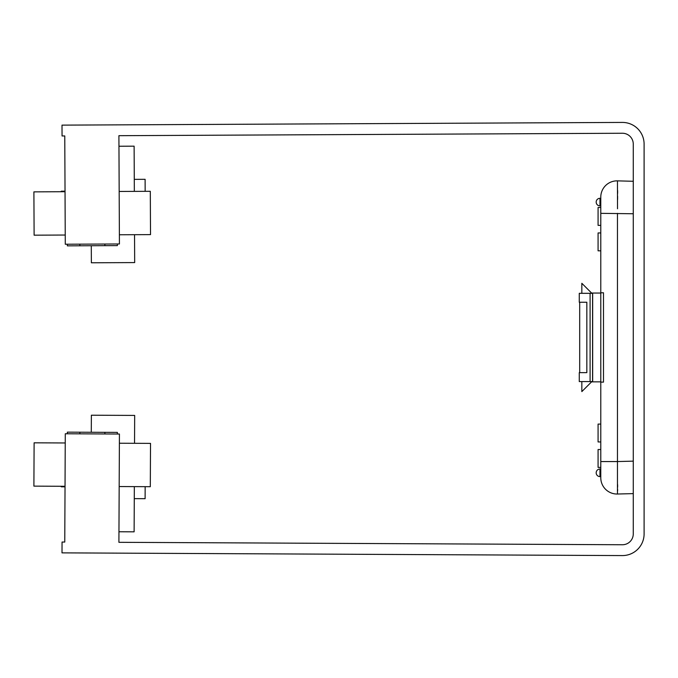 <?xml version="1.0" encoding="UTF-8"?>
<svg xmlns="http://www.w3.org/2000/svg" width="678" height="678" viewBox="0 0 678 678"><rect width="100%" height="100%" fill="white"/><g stroke="black" fill="none" stroke-linecap="round" stroke-linejoin="round"><path stroke-width="1.02" d="M118.904 135.685L622.387 133.252A10.831 10.831 0 0 1 633.269 144.083L633.269 533.917A10.831 10.831 0 0 1 622.387 544.748L118.904 542.315L119.43 434.03L65.283 433.767L64.766 542.053L62.054 542.036L62.003 552.867L622.336 555.579A21.654 21.654 0 0 0 644.1 533.917L644.1 144.083A21.654 21.654 0 0 0 622.336 122.421L62.003 125.133L62.054 135.964L64.766 135.947L65.283 244.233L119.43 243.97L118.904 135.685M361.366 134.515L353.594 134.549M352.679 134.558L351.763 134.558M350.848 134.566L349.916 134.575M348.009 134.583L347.06 134.583L348.009 134.583M346.119 134.591L345.204 134.591M345.229 134.591L346.144 134.591M223.316 135.185L226.003 135.168M217.316 135.21L216.409 135.219M215.485 135.219L214.553 135.227M203.815 135.278L201.103 135.286M150.304 191.306L150.516 234.622L150.304 191.306L119.175 191.45M65.241 235.029L34.112 235.181L33.9 191.866L65.029 191.713M119.387 234.766L150.516 234.622M117.362 243.987L117.37 245.606L67.359 245.851L67.351 244.224M104.861 244.046L104.87 245.665M79.851 244.165L79.86 245.792M61.24 191.196L65.029 191.171L61.24 191.196L61.24 191.73M118.955 146.245L134.117 146.168L118.955 146.245M134.541 234.698L134.676 262.581L91.369 262.784L91.284 245.733M134.337 191.382L134.117 146.168M134.278 179.365L145.109 179.314L145.16 191.332M644.1 227.63L644.1 226.105L644.1 227.63M644.1 224.604L644.1 223.121M644.1 205.875L644.1 208.858M644.1 210.078L644.1 217.248M644.1 230.698L644.1 232.215L644.1 230.698M644.1 234.181L644.1 235.181L644.1 234.181M644.1 234.978L644.1 233.512M644.1 232.046L644.1 230.588M644.1 224.138L644.1 223.147M644.1 444.2L644.1 442.683L644.1 444.2M644.1 440.717L644.1 439.717M644.1 447.268L644.1 448.794L644.1 447.268M644.1 450.751L644.1 451.751L644.1 450.751M644.1 441.175L644.1 439.691M644.1 422.453L644.1 425.428M644.1 426.657L644.1 433.827M644.1 451.556L644.1 450.082M644.1 448.616L644.1 447.166M96.123 124.964L94.835 124.972M87.225 125.015L88.733 125.006M85.292 125.023L85.979 125.015M68.503 125.099L83.055 125.032M85.733 125.015L84.275 125.023M351.967 123.735L353.475 123.727M354.958 123.718L356.425 123.71M368.942 123.65L372.197 123.633M356.17 123.71L354.721 123.718M353.255 123.727L351.789 123.735M345.856 123.76L344.348 123.769M342.865 123.777L341.398 123.786M330.695 123.837L325.635 123.862M342.424 123.777L343.11 123.777M345.382 123.76L346.034 123.76M216.604 124.388L218.113 124.379M219.604 124.371L221.062 124.362M231.774 124.311L236.834 124.286M220.808 124.362L219.358 124.371M217.892 124.379L216.435 124.388M210.502 124.413L208.994 124.421M207.502 124.43L206.044 124.438M204.832 124.438L190.272 124.515M207.07 124.43L207.748 124.43M210.019 124.421L210.672 124.413M94.657 124.972L96.344 124.964M88.25 125.006L88.903 125.006M208.951 542.747L201.103 542.714M211.697 542.764L212.646 542.764M214.553 542.773L215.485 542.781M216.409 542.781L217.316 542.79M223.308 542.815L226.003 542.832M349.916 543.425L350.848 543.434M351.763 543.442L352.679 543.442M358.662 543.468L361.366 543.485M346.144 543.409L345.229 543.409M344.305 543.4L336.458 543.366M345.204 543.409L346.119 543.409M347.06 543.417L348.009 543.417M150.304 486.694L150.516 443.378L150.304 486.694L119.175 486.55M65.241 442.971L34.112 442.819L33.9 486.134L65.029 486.287M119.387 443.234L150.516 443.378M117.362 434.013L117.37 432.394L104.87 432.335L104.861 433.954M79.851 433.835L79.86 432.208L104.87 432.335M67.351 433.776L67.359 432.149L79.86 432.208M91.369 415.216L134.676 415.419L91.369 415.216L91.284 432.267M134.117 531.832L118.955 531.755L134.117 531.832L134.337 486.618M134.676 415.419L134.541 443.302M134.278 498.635L145.109 498.686L145.16 486.668M61.24 486.804L65.029 486.829L61.24 486.804L61.24 486.27M115.065 553.121L109.887 553.095M96.344 553.036L94.835 553.028M88.903 552.994L88.25 552.994M85.979 552.985L85.14 552.977M85.733 552.985L84.275 552.977M87.225 552.985L88.733 552.994M94.657 553.028L96.123 553.036M99.03 553.045L98.268 553.045L99.03 553.045M210.672 553.587L210.019 553.579M207.748 553.57L206.917 553.57M206.044 553.562L207.502 553.57M208.994 553.579L210.502 553.587M216.435 553.612L217.892 553.621M219.358 553.629L220.808 553.638M231.656 553.689L236.834 553.714M221.062 553.638L219.604 553.629M218.113 553.621L216.604 553.612M351.789 554.265L353.255 554.273M354.721 554.282L356.17 554.29M367.018 554.341L372.197 554.367M356.425 554.29L355.399 554.282M353.475 554.273L351.967 554.265M346.034 554.24L345.382 554.24M343.11 554.223L342.271 554.223M341.398 554.214L342.865 554.223M344.348 554.231L345.856 554.24M633.269 493.618L617.455 494.025L617.455 461.557L633.269 461.142M617.633 484.719L617.624 487.16M617.616 489.219L617.59 490.974M617.505 493.703L617.455 494.025A16.247 16.247 -0 0 1 600.784 477.795L600.784 197.103A16.247 16.247 180 0 1 617.455 180.865L633.269 181.28M617.633 190.594L617.624 193.383M617.616 196.34L617.59 199.476M617.505 208.782L617.455 180.865A16.247 16.247 0 0 0 600.784 197.103A16.247 16.247 0 0 1 617.455 180.865M633.269 213.756L600.784 213.341L600.784 225.367L598.081 225.367L598.081 207.502L600.784 207.502M600.784 477.795A16.247 16.247 0 0 0 617.455 494.025M600.784 381.85L591.58 381.85L581.834 391.596L581.834 381.578M600.784 293.049L591.58 293.049L581.834 283.302L581.834 293.32M600.784 292.777L603.496 292.777L603.496 382.121L600.784 382.121M592.665 381.578L592.665 293.32L579.266 293.32L579.266 302.252L586.834 302.252L586.834 372.646L579.266 372.646L579.266 381.578L592.665 381.578M590.089 381.578L590.089 293.32M579.69 372.646L579.69 302.252M600.784 198.298L599.971 198.298A3.788 3.788 0 0 0 596.182 202.086A3.788 3.788 0 0 0 599.971 205.883A3.788 3.788 0 0 1 596.182 202.086A3.788 3.788 0 0 1 599.971 198.298L599.971 205.883L600.784 205.883L599.971 205.883M599.971 469.015A3.788 3.788 0 0 0 596.182 472.812A3.788 3.788 0 0 0 599.971 476.6L599.971 469.015L600.784 469.015L599.971 469.015A3.788 3.788 0 0 0 596.182 472.812A3.788 3.788 0 0 0 599.971 476.6L600.784 476.6M600.784 467.396L598.081 467.396L598.081 449.522L600.784 449.522M600.784 441.946L598.081 441.946L598.081 424.081L600.784 424.081M600.784 250.818L598.081 250.818L598.081 232.952L600.784 232.952M617.455 213.341L617.455 461.557L600.784 461.557M592.564 381.578L592.564 293.32"/></g></svg>
